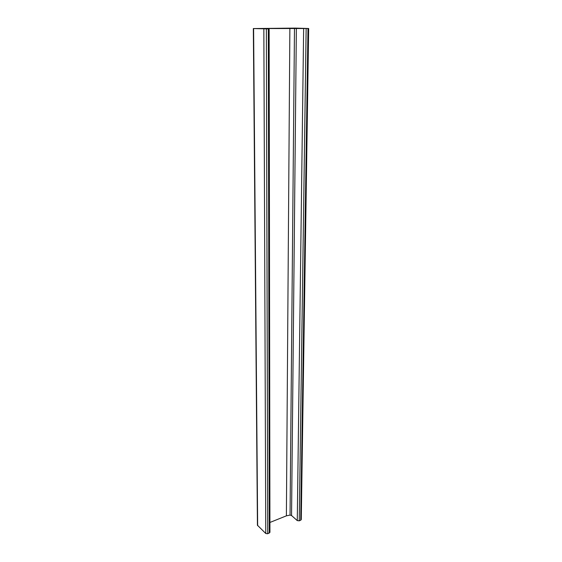 <?xml version="1.0" encoding="UTF-8"?>
<svg xmlns="http://www.w3.org/2000/svg" width="562" height="562" viewBox="0 0 562 562"><rect width="100%" height="100%" fill="white"/><g stroke="black" fill="none" stroke-linecap="round" stroke-linejoin="round"><path stroke-width="0.84" d="M253.336 28.557L257.431 525.224L265.77 533.5L267.751 533.752L269.936 532.376L269.135 28.922L253.336 28.557L295.247 28.1L308.664 28.5L307.983 28.522L300.712 520.222L301.267 519.576L308.664 28.5M307.983 28.522L265.123 28.529L261.421 28.62L269.135 28.922M269.922 522.463L286.388 515.839L290.055 515.094L291.552 515.523L297.27 520.602L299.251 520.826L300.712 520.222M289.873 28.276L286.388 515.839M294.481 28.255L290.055 515.094M296.364 28.283L291.552 515.523M306.149 28.543L299.251 520.826M268.306 28.95L269.289 533.12M266.353 28.971L267.751 533.752M303.649 28.529L297.27 520.602M253.602 28.578L257.649 525.688M263.845 28.95L265.77 533.5"/></g></svg>
